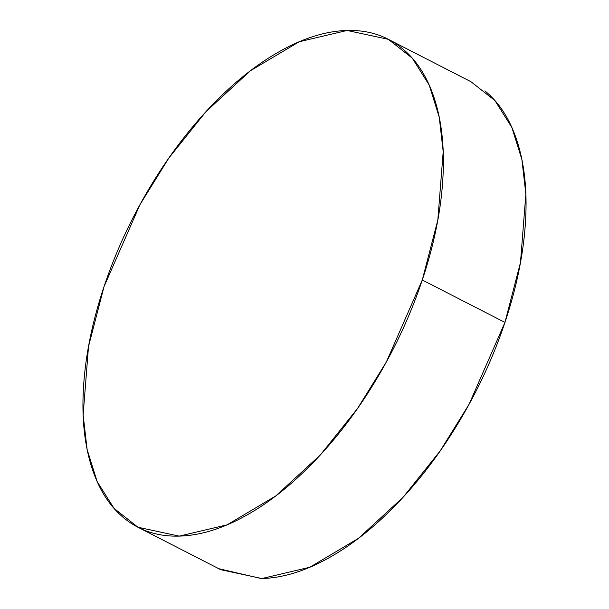 <?xml version="1.0" encoding="UTF-8"?>
<svg xmlns="http://www.w3.org/2000/svg" width="609" height="609" viewBox="0 0 609 609"><rect width="100%" height="100%" fill="white"/><g stroke="black" fill="none" stroke-linecap="round" stroke-linejoin="round"><path stroke-width="0.91" d="M422.288 279.995L386.35 361.99L357.506 408.525L320.38 454.915L275.885 495.855L227.104 524.844L179.213 536.118L137.984 527.249L114.028 508.378L97.12 481.506L87.11 449.434L83.144 414.874L88.518 346.491L104.048 286.588L139.986 204.594L168.83 158.058L205.956 111.668L250.451 70.72L299.232 41.739L347.122 30.465L388.352 39.334L412.308 58.205L429.216 85.077L439.226 117.149L443.192 151.71L437.818 220.093L422.288 279.995L504.952 322.412L422.288 279.995C411.067 313.521 396.238 345.859 377.801 377.001C359.363 408.144 338.718 435.724 315.865 459.742C293.013 483.759 269.688 502.387 245.899 515.625C222.11 528.856 199.668 535.692 178.566 536.133C157.465 536.567 139.316 530.576 124.114 518.145C108.912 505.721 97.821 487.809 90.832 464.408C83.844 441.007 81.492 413.907 83.783 383.099C86.075 352.291 92.827 320.121 104.048 286.588C115.268 253.062 130.098 220.724 148.535 189.582C166.973 158.439 187.618 130.859 210.47 106.841C233.323 82.824 256.648 64.196 280.437 50.958C304.226 37.72 326.668 30.884 347.769 30.45C368.871 30.016 387.019 36.007 402.222 48.431C417.424 60.862 428.515 78.774 435.504 102.175C442.492 125.568 444.844 152.676 442.553 183.484C440.261 214.292 433.509 246.462 422.288 279.995M137.984 527.249L220.648 569.666L261.878 578.535L309.768 567.261L358.549 538.28L403.044 497.332L440.17 450.942L469.014 404.406L504.952 322.412L520.482 262.509L525.856 194.126L521.89 159.566L511.88 127.494L494.972 100.622L471.016 81.751L390.24 40.308M484.886 90.855C500.088 103.279 511.179 121.191 518.168 144.592C525.156 167.993 527.508 195.093 525.217 225.901C522.925 256.709 516.173 288.879 504.952 322.412C493.732 355.938 478.902 388.276 460.465 419.418C442.027 450.561 421.382 478.141 398.53 502.159C375.677 526.176 352.352 544.804 328.563 558.042C304.774 571.28 282.332 578.116 261.231 578.55L218.76 568.692"/></g></svg>
